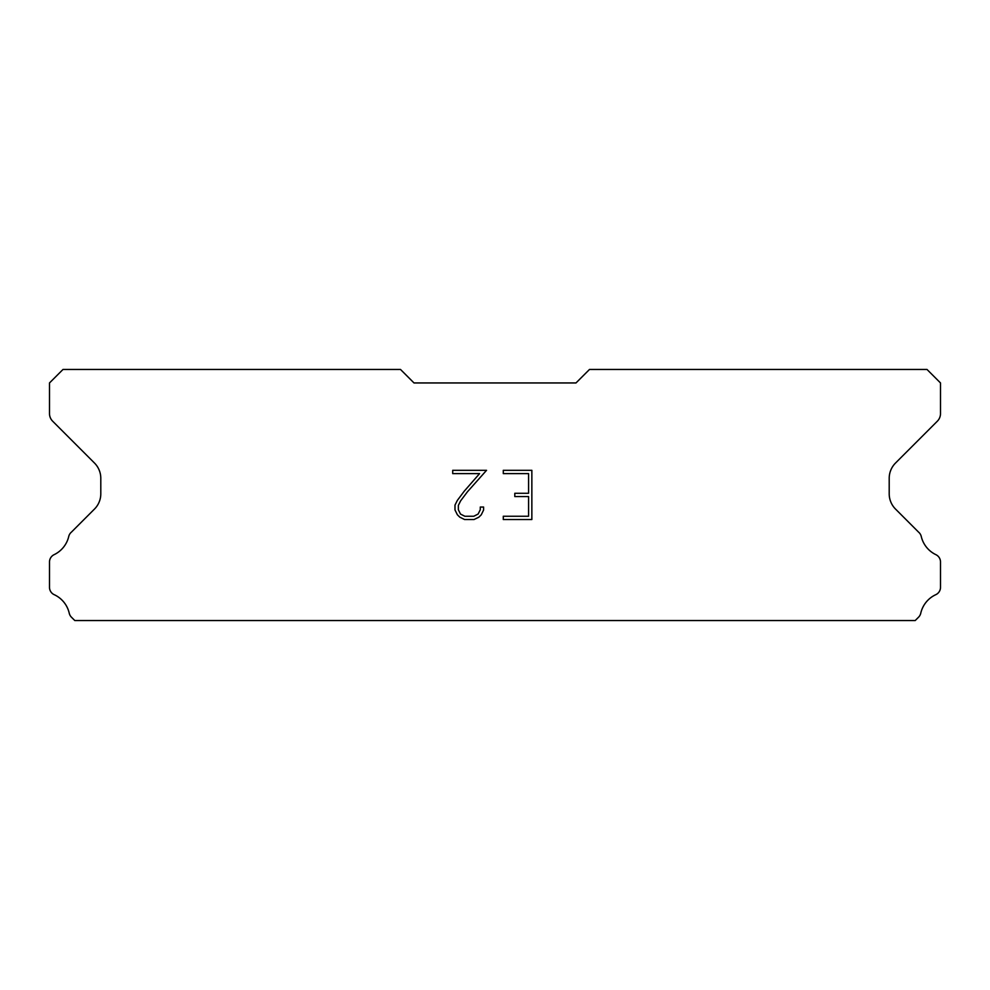 <?xml version="1.0" encoding="UTF-8"?>
<svg xmlns="http://www.w3.org/2000/svg" width="990" height="990" viewBox="0 0 990 990"><rect width="100%" height="100%" fill="white"/><g stroke="black" fill="none" stroke-linecap="round" stroke-linejoin="round"><path stroke-width="1.49" d="M528.573 516.248L528.573 496.559L528.573 516.248L503.291 516.248L528.573 516.248M528.573 496.559L514.8 496.559L528.573 496.559M514.8 496.559L514.8 493.28L514.8 496.559M514.8 493.28L528.573 493.28L514.8 493.28M528.573 493.28L528.573 473.604L528.573 493.28M528.573 473.604L503.291 473.604L528.573 473.604M503.291 473.604L503.291 470.312L503.291 473.604M503.291 519.527L503.291 516.248L503.291 519.527L531.853 519.527L503.291 519.527M531.853 470.312L531.853 519.527L531.853 470.312L503.291 470.312L531.853 470.312M483.603 507.053L483.603 509.999L483.603 507.053L480.274 507.053L483.603 507.053M483.603 509.999L481.264 514.812L483.603 509.999M481.264 514.812L478.826 517.201L481.264 514.812M478.826 517.201L474.024 519.527L478.826 517.201M474.024 519.527L464.57 519.527L474.024 519.527M464.57 519.527L459.793 517.164L464.57 519.527M459.793 517.164L457.368 514.763L459.793 517.164M457.368 514.763L454.992 509.949L457.368 514.763M454.992 509.949L454.992 505.086L454.992 509.949M454.992 505.086L457.368 500.371L454.992 505.086M457.368 500.371L464.31 491.114L457.368 500.371M464.31 491.114L479.593 473.604L464.31 491.114M479.593 473.604L452.715 473.604L479.593 473.604M452.715 473.604L452.715 470.312L452.715 473.604M480.274 509.751L480.274 507.053L480.274 509.751L478.096 514.07L480.274 509.751M473.764 516.248L478.096 514.07L473.764 516.248L464.854 516.248L473.764 516.248M460.499 514.082L464.854 516.248L460.499 514.082L458.358 509.751L460.499 514.082M458.358 505.432L458.358 509.751L458.358 505.432L460.56 500.94L458.358 505.432M467.391 491.844L460.56 500.94L467.391 491.844L486.548 470.312L467.391 491.844M452.715 470.312L486.548 470.312L452.715 470.312M575.994 382.944L589.495 369.456L926.999 369.456L940.5 382.944L940.5 413.572A10.803 10.803 0 0 1 937.332 421.208L895.529 463.023A21.594 21.594 0 0 0 889.206 478.294L889.206 493.8A21.594 21.594 0 0 0 895.529 509.07L918.572 532.125A8.106 8.106 0 0 1 921.306 536.667A27.002 27.002 0 0 0 935.896 554.672A8.106 8.106 0 0 1 940.5 561.974L940.5 587.33A8.106 8.106 0 0 1 935.785 594.681A27.002 27.002 0 0 0 920.75 613.243A8.106 8.106 0 0 1 918.572 617.178L915.205 620.544L74.794 620.544L71.428 617.178A8.106 8.106 0 0 1 69.251 613.243A27.002 27.002 0 0 0 54.215 594.681A8.106 8.106 0 0 1 49.5 587.33L49.5 561.974A8.106 8.106 0 0 1 54.104 554.672A27.002 27.002 0 0 0 68.694 536.667A8.106 8.106 0 0 1 71.428 532.125L94.471 509.07A21.594 21.594 0 0 0 100.794 493.8L100.794 478.294A21.594 21.594 0 0 0 94.471 463.023L52.668 421.208A10.803 10.803 0 0 1 49.5 413.572L49.5 382.944L63.001 369.456L400.505 369.456L414.006 382.944L575.994 382.944"/></g></svg>
